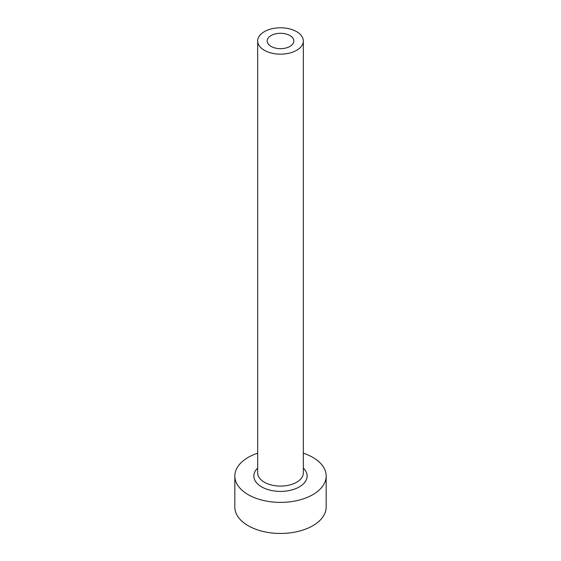 <?xml version="1.0" encoding="UTF-8"?>
<svg xmlns="http://www.w3.org/2000/svg" width="561" height="561" viewBox="0 0 561 561"><rect width="100%" height="100%" fill="white"/><g stroke="black" fill="none" stroke-linecap="round" stroke-linejoin="round"><path stroke-width="0.84" d="M289.918 35.539A13.317 7.693 0 0 0 275.402 33.877A13.317 7.693 0 0 0 267.183 40.981A13.317 7.693 0 0 0 271.082 46.416A13.317 7.693 0 0 0 285.598 48.085A13.317 7.693 0 0 0 293.817 40.981A13.317 7.693 0 0 0 289.918 35.539M264.35 50.301A22.833 13.184 0 0 0 289.238 53.162A22.833 13.184 0 0 0 303.333 40.981A22.833 13.184 0 0 0 296.65 31.661A22.833 13.184 0 0 0 271.762 28.8A22.833 13.184 0 0 0 257.667 40.981A22.833 13.184 0 0 0 264.35 50.301M257.667 453.183A45.672 26.367 0 0 0 234.828 476.016A45.672 26.367 0 0 0 248.207 494.662A45.672 26.367 0 0 0 297.975 500.377A45.672 26.367 0 0 0 326.172 476.016A45.672 26.367 0 0 0 312.793 457.369A45.672 26.367 0 0 0 303.333 453.183M234.828 476.016L234.828 507.088A45.672 26.367 0 0 0 248.207 525.734A45.672 26.367 0 0 0 297.975 531.449A45.672 26.367 0 0 0 326.172 507.088L326.172 476.016M303.333 468.091A26.64 15.378 180 0 1 296.902 488.133A26.64 15.378 180 0 1 261.664 486.892A26.64 15.378 180 0 1 257.667 468.091M257.667 40.981L257.667 472.909A22.833 13.184 0 0 0 264.35 482.229A22.833 13.184 0 0 0 289.238 485.09A22.833 13.184 0 0 0 303.333 472.909L303.333 40.981"/></g></svg>
